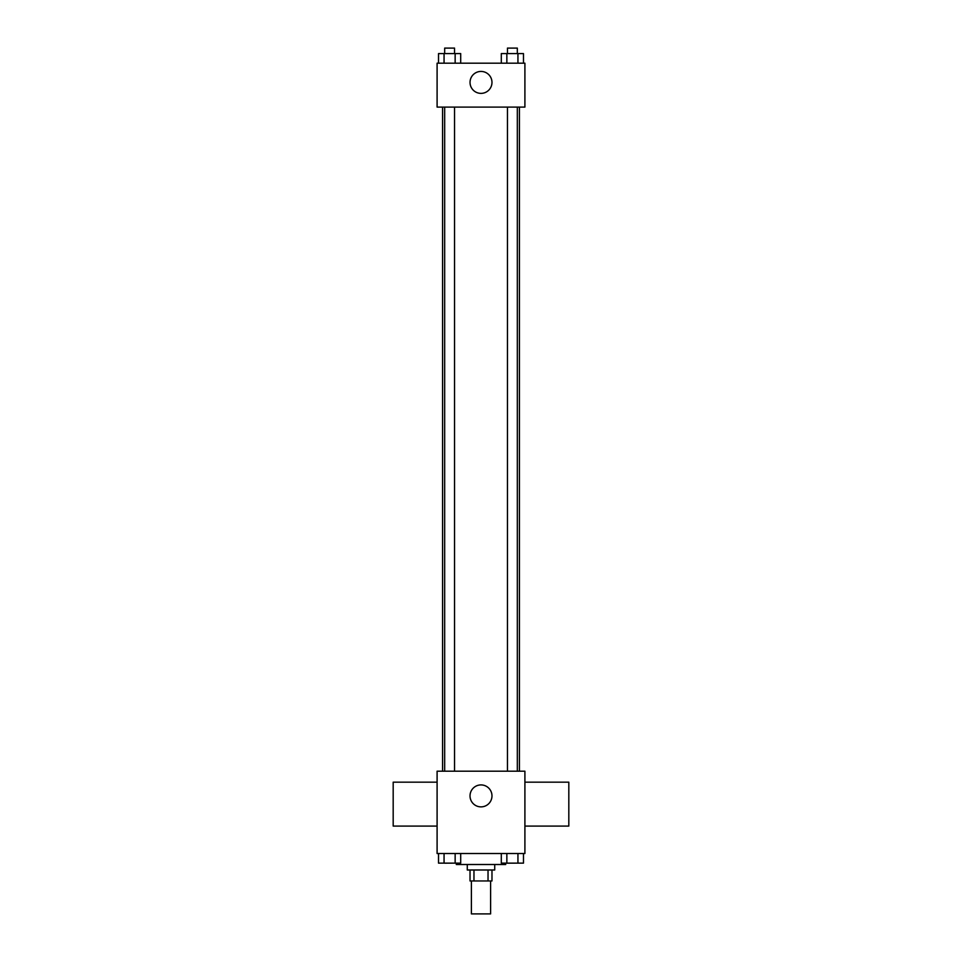<?xml version="1.0" encoding="UTF-8"?>
<svg xmlns="http://www.w3.org/2000/svg" width="962" height="962" viewBox="0 0 962 962"><rect width="100%" height="100%" fill="white"/><g stroke="black" fill="none" stroke-linecap="round" stroke-linejoin="round"><path stroke-width="1.44" d="M471.392 880.964L471.392 913.9L490.608 913.9L490.608 880.964M488.035 869.997L488.035 880.964L470.021 880.964L470.021 869.997M488.035 880.964L491.979 880.964L491.979 869.997M494.721 864.501L494.721 869.997L467.279 869.997L467.279 864.501M473.965 869.997L473.965 880.964M456.301 863.13L456.301 864.501L505.699 864.501L505.699 863.13M524.903 853.522L437.097 853.522L437.097 771.199L524.903 771.199L524.903 853.522M491.979 795.899A10.979 10.979 0 0 1 475.517 805.41A10.979 10.979 0 0 1 475.517 786.387A10.979 10.979 0 0 1 491.979 795.899M524.903 826.081L568.819 826.081L568.819 782.178L524.903 782.178M437.097 782.178L393.181 782.178L393.181 826.081L437.097 826.081M519.42 107.095L519.42 771.199M507.455 771.199L507.455 107.095M454.545 107.095L454.545 771.199M524.903 107.095L437.097 107.095L437.097 63.191L524.903 63.191L524.903 107.095M491.979 82.407A10.979 10.979 0 0 1 475.517 91.907A10.979 10.979 0 0 1 475.517 72.896A10.979 10.979 0 0 1 491.979 82.407M523.484 63.191L523.484 53.583L501.298 53.583L501.298 63.191M517.941 53.583L517.941 63.191M506.854 53.583L506.854 63.191M507.455 53.583L507.455 48.1L517.328 48.1L517.328 53.583M460.702 63.191L460.702 53.583L438.516 53.583L438.516 63.191M455.146 53.583L455.146 63.191M444.059 53.583L444.059 63.191M444.672 53.583L444.672 48.1L454.545 48.1L454.545 53.583M523.484 853.522L523.484 863.13L501.298 863.13L501.298 853.522M517.941 853.522L517.941 863.13M506.854 853.522L506.854 863.13M517.328 863.13L507.455 863.179M460.702 853.522L460.702 863.13L438.516 863.13L438.516 853.522M455.146 853.522L455.146 863.13M444.059 853.522L444.059 863.13M454.545 863.13L444.672 863.179M442.58 107.095L442.58 771.199M517.328 771.199L517.328 107.095M444.672 107.095L444.672 771.199"/></g></svg>
